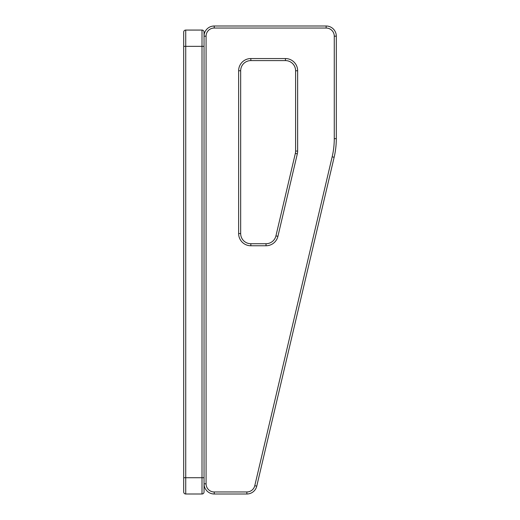 <?xml version="1.0" encoding="UTF-8"?>
<svg xmlns="http://www.w3.org/2000/svg" width="520" height="520" viewBox="0 0 520 520"><rect width="100%" height="100%" fill="white"/><g stroke="black" fill="none" stroke-linecap="round" stroke-linejoin="round"><path stroke-width="0.78" d="M204.042 32.104L204.042 491.966A2.034 2.034 0 0 1 202.007 494L185.731 494A2.034 2.034 0 0 1 183.697 491.966L183.697 32.104A2.034 2.034 0 0 1 185.731 30.069L202.007 30.069A2.034 2.034 0 0 1 204.042 32.104A2.034 2.034 0 0 0 202.007 30.069L202.007 46.345L185.731 46.345L185.731 477.724L202.007 477.724L202.007 46.345L204.042 46.345M202.007 494A2.034 2.034 0 0 0 204.042 491.966A2.034 2.034 0 0 1 202.007 494L202.007 477.724L204.042 477.724L204.042 483.828A10.173 10.173 0 0 0 214.221 494A10.173 10.173 0 0 1 204.042 483.828L206.076 483.828A8.138 8.138 0 0 0 214.221 491.966L224.393 491.966M185.731 494A2.034 2.034 0 0 1 183.697 491.966A2.034 2.034 0 0 0 185.731 494L185.731 477.724L183.697 477.724M234.566 491.966L246.857 491.966A8.138 8.138 0 0 0 254.781 485.693L332.163 156.819A79.359 79.359 0 0 0 334.269 138.638L334.269 36.172A8.138 8.138 0 0 0 326.131 28.035L214.221 28.035A8.138 8.138 0 0 0 206.076 36.172L204.042 36.172A10.173 10.173 0 0 1 214.221 26L326.131 26A10.173 10.173 0 0 1 336.303 36.172L336.303 138.931M266.026 245.758L266.026 243.724A10.173 10.173 0 0 0 275.932 235.879L295.341 153.4A10.173 10.173 0 0 0 295.607 151.066L295.607 70.766A10.173 10.173 0 0 0 285.435 60.593L250.842 60.593A10.173 10.173 0 0 0 240.669 70.766L240.669 233.545A10.173 10.173 0 0 0 250.842 243.724L266.026 243.724A10.173 10.173 0 0 0 275.932 235.879L277.914 236.347A12.207 12.207 0 0 1 266.026 245.758L250.842 245.758A12.207 12.207 0 0 1 238.635 233.545A12.207 12.207 0 0 0 250.842 245.758L250.842 243.724A10.173 10.173 0 0 1 240.669 233.545A10.173 10.173 0 0 0 250.842 243.724A10.173 10.173 0 0 1 240.669 233.545L238.635 233.545L238.635 70.766A12.207 12.207 0 0 1 250.842 58.559L285.435 58.559A12.207 12.207 0 0 1 297.642 70.766L297.642 151.066A12.207 12.207 0 0 1 297.317 153.862L277.914 236.347M332.163 156.819L334.139 157.281A81.393 81.393 0 0 0 336.303 138.638A81.393 81.393 0 0 1 334.139 157.281L256.757 486.154A10.173 10.173 0 0 1 246.857 494L214.221 494L214.221 491.966L246.857 491.966L246.857 494A10.173 10.173 0 0 0 256.757 486.154L254.781 485.693M326.131 28.035L326.131 26A10.173 10.173 0 0 1 336.303 36.172A10.173 10.173 0 0 0 326.131 26A10.173 10.173 0 0 1 336.303 36.172L334.269 36.172M204.042 36.172A10.173 10.173 0 0 1 214.221 26A10.173 10.173 0 0 0 204.042 36.172A10.173 10.173 0 0 1 214.221 26L214.221 28.035M185.731 30.069L185.731 46.345L183.697 46.345M286.046 58.572A12.207 12.207 0 0 1 297.642 70.766L295.607 70.766A10.173 10.173 0 0 0 285.435 60.593L285.435 58.559M266.026 243.724A10.173 10.173 0 0 0 275.932 235.879A10.173 10.173 0 0 1 266.026 243.724M238.635 70.766A12.207 12.207 0 0 1 250.842 58.559L250.842 60.593A10.173 10.173 0 0 0 240.669 70.766L238.635 70.766M206.076 36.172L206.076 483.828M297.317 153.862L295.341 153.4A10.173 10.173 0 0 0 295.607 151.066L297.642 151.066M336.303 138.638L334.269 138.638"/></g></svg>
